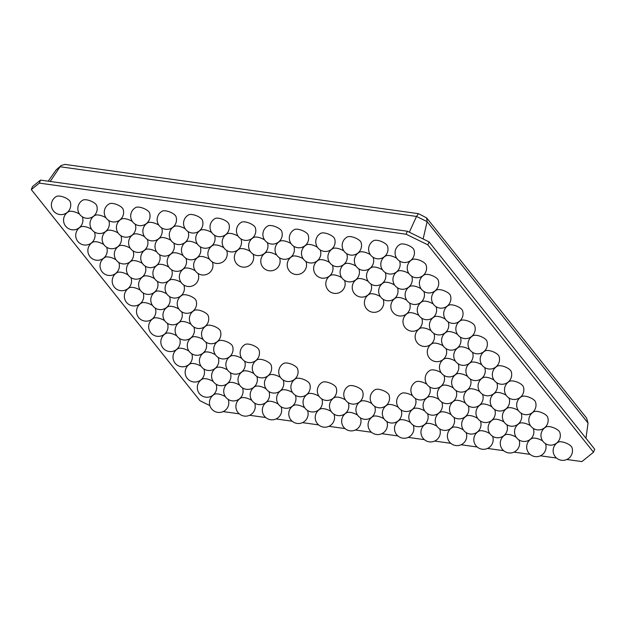 <?xml version="1.0" encoding="UTF-8"?>
<svg xmlns="http://www.w3.org/2000/svg" width="626" height="626" viewBox="0 0 626 626"><rect width="100%" height="100%" fill="white"/><g stroke="black" fill="none" stroke-linecap="round" stroke-linejoin="round"><path stroke-width="0.94" d="M31.3 189.6L32.489 186.595L40.518 180.108L407.323 231.229L429.037 241.863L427.848 244.868L406.133 234.234L39.328 183.113L31.3 189.6L200.007 400.757L209.882 405.593M427.848 244.868L593.511 452.215L581.914 461.589L566.835 459.492M556.537 458.052L540.394 455.806M530.105 454.366L513.962 452.121M503.664 450.689L487.521 448.435M477.231 447.003L461.088 444.75M450.79 443.318L434.647 441.064M424.358 439.632L408.215 437.386M397.917 435.946L381.782 433.701M371.484 432.261L355.341 430.015M345.051 428.583L328.908 426.329M318.611 424.897L302.468 422.644M292.178 421.212L276.035 418.958M265.737 417.526L249.594 415.281M239.304 413.841L223.161 411.595M407.323 231.229L406.133 234.234M40.518 180.108L39.328 183.113M429.037 241.863L594.7 449.21L593.511 452.215M561.757 441.878A7.739 2.887 21.6 0 1 571.976 447.59A9.672 9.672 0 0 1 561.475 460.267A9.672 9.672 0 0 1 558.251 442.152A7.739 2.887 -158.4 0 1 561.757 441.878M549.597 426.658A7.739 2.887 21.6 0 1 559.816 432.37A9.672 9.672 0 0 1 549.315 445.055A9.672 9.672 0 0 1 546.091 426.932A7.739 2.887 -158.4 0 1 549.597 426.658M537.437 411.438A7.739 2.887 21.6 0 1 547.656 417.151A9.672 9.672 0 0 1 537.155 429.835A9.672 9.672 0 0 1 533.939 411.72A7.739 2.887 -158.4 0 1 537.437 411.438M525.277 396.219A7.739 2.887 21.6 0 1 535.496 401.931A9.672 9.672 0 0 1 525.003 414.615A9.672 9.672 0 0 1 521.779 396.501A7.739 2.887 -158.4 0 1 525.277 396.219M513.117 380.999A7.739 2.887 21.6 0 1 523.344 386.712A9.672 9.672 0 0 1 512.843 399.396A9.672 9.672 0 0 1 509.619 381.281A7.739 2.887 -158.4 0 1 513.117 380.999M500.957 365.78A7.739 2.887 21.6 0 1 511.184 371.492A9.672 9.672 0 0 1 500.683 384.176A9.672 9.672 0 0 1 497.459 366.061A7.739 2.887 -158.4 0 1 500.957 365.78M488.804 350.56A7.739 2.887 21.6 0 1 499.024 356.272A9.672 9.672 0 0 1 488.523 368.957A9.672 9.672 0 0 1 485.299 350.842A7.739 2.887 -158.4 0 1 488.804 350.56M476.644 335.348A7.739 2.887 21.6 0 1 486.864 341.06A9.672 9.672 0 0 1 476.363 353.737A9.672 9.672 0 0 1 473.139 335.622A7.739 2.887 -158.4 0 1 476.644 335.348M464.484 320.129A7.739 2.887 21.6 0 1 474.704 325.841A9.672 9.672 0 0 1 464.202 338.525A9.672 9.672 0 0 1 460.979 320.402A7.739 2.887 -158.4 0 1 464.484 320.129M452.324 304.909A7.739 2.887 21.6 0 1 462.544 310.621A9.672 9.672 0 0 1 452.042 323.306A9.672 9.672 0 0 1 448.819 305.191A7.739 2.887 -158.4 0 1 452.324 304.909M440.164 289.689A7.739 2.887 21.6 0 1 450.384 295.402A9.672 9.672 0 0 1 439.882 308.086A9.672 9.672 0 0 1 436.666 289.971A7.739 2.887 -158.4 0 1 440.164 289.689M428.004 274.47A7.739 2.887 21.6 0 1 438.223 280.182A9.672 9.672 0 0 1 427.73 292.866A9.672 9.672 0 0 1 424.506 274.751A7.739 2.887 -158.4 0 1 428.004 274.47M415.844 259.25A7.739 2.887 21.6 0 1 426.071 264.962A9.672 9.672 0 0 1 415.57 277.647A9.672 9.672 0 0 1 412.346 259.532A7.739 2.887 -158.4 0 1 415.844 259.25M403.684 244.03A7.739 2.887 21.6 0 1 413.911 249.743A9.672 9.672 0 0 1 403.41 262.427A9.672 9.672 0 0 1 400.186 244.312A7.739 2.887 -158.4 0 1 403.684 244.03M545.418 443.607A7.739 2.887 21.6 0 1 545.543 443.904A9.672 9.672 0 0 1 535.042 456.589A9.672 9.672 0 0 1 531.818 438.466A7.739 2.887 -158.4 0 1 535.316 438.192A7.739 2.887 21.6 0 1 542.703 440.978M533.258 428.387A7.739 2.887 21.6 0 1 533.383 428.685A9.672 9.672 0 0 1 522.882 441.369A9.672 9.672 0 0 1 519.658 423.254A7.739 2.887 -158.4 0 1 523.156 422.973A7.739 2.887 21.6 0 1 530.543 425.758M521.098 413.168A7.739 2.887 21.6 0 1 521.223 413.465A9.672 9.672 0 0 1 510.722 426.149A9.672 9.672 0 0 1 507.498 408.035A7.739 2.887 -158.4 0 1 511.004 407.753A7.739 2.887 21.6 0 1 518.383 410.539M508.938 397.948A7.739 2.887 21.6 0 1 509.063 398.246A9.672 9.672 0 0 1 498.562 410.93A9.672 9.672 0 0 1 495.338 392.815A7.739 2.887 -158.4 0 1 498.844 392.533A7.739 2.887 21.6 0 1 506.223 395.327M496.778 382.729A7.739 2.887 21.6 0 1 496.903 383.026A9.672 9.672 0 0 1 486.402 395.71A9.672 9.672 0 0 1 483.178 377.595A7.739 2.887 -158.4 0 1 486.684 377.314A7.739 2.887 21.6 0 1 494.063 380.107M484.618 367.509A7.739 2.887 21.6 0 1 484.743 367.814A9.672 9.672 0 0 1 474.242 380.491A9.672 9.672 0 0 1 471.018 362.376A7.739 2.887 -158.4 0 1 474.524 362.102A7.739 2.887 21.6 0 1 481.903 364.888M472.458 352.289A7.739 2.887 21.6 0 1 472.583 352.594A9.672 9.672 0 0 1 462.082 365.271A9.672 9.672 0 0 1 458.866 347.156A7.739 2.887 -158.4 0 1 462.364 346.882A7.739 2.887 21.6 0 1 469.743 349.668M460.306 337.078A7.739 2.887 21.6 0 1 460.431 337.375A9.672 9.672 0 0 1 449.93 350.059A9.672 9.672 0 0 1 446.706 331.936A7.739 2.887 -158.4 0 1 450.204 331.663A7.739 2.887 21.6 0 1 457.59 334.448M448.146 321.858A7.739 2.887 21.6 0 1 448.271 322.155A9.672 9.672 0 0 1 437.77 334.84A9.672 9.672 0 0 1 434.546 316.725A7.739 2.887 -158.4 0 1 438.043 316.443A7.739 2.887 21.6 0 1 445.43 319.229M435.986 306.638A7.739 2.887 21.6 0 1 436.111 306.936A9.672 9.672 0 0 1 425.61 319.62A9.672 9.672 0 0 1 422.386 301.505A7.739 2.887 -158.4 0 1 425.883 301.223A7.739 2.887 21.6 0 1 433.27 304.009M423.825 291.419A7.739 2.887 21.6 0 1 423.951 291.716A9.672 9.672 0 0 1 413.45 304.4A9.672 9.672 0 0 1 410.226 286.285A7.739 2.887 -158.4 0 1 413.731 286.004A7.739 2.887 21.6 0 1 421.11 288.797M411.665 276.199A7.739 2.887 21.6 0 1 411.791 276.496A9.672 9.672 0 0 1 401.289 289.181A9.672 9.672 0 0 1 398.066 271.066A7.739 2.887 -158.4 0 1 401.571 270.784A7.739 2.887 21.6 0 1 408.95 273.578M399.505 260.979A7.739 2.887 21.6 0 1 399.631 261.277A9.672 9.672 0 0 1 389.129 273.961A9.672 9.672 0 0 1 385.906 255.846A7.739 2.887 -158.4 0 1 389.411 255.565A7.739 2.887 21.6 0 1 396.79 258.358M377.251 240.353A7.739 2.887 21.6 0 1 387.471 246.065A9.672 9.672 0 0 1 376.969 258.741A9.672 9.672 0 0 1 373.753 240.627A7.739 2.887 -158.4 0 1 377.251 240.353M518.977 439.922A7.739 2.887 21.6 0 1 519.103 440.219A9.672 9.672 0 0 1 508.602 452.903A9.672 9.672 0 0 1 505.378 434.788A7.739 2.887 -158.4 0 1 508.883 434.507A7.739 2.887 21.6 0 1 516.262 437.292M506.817 424.702A7.739 2.887 21.6 0 1 506.943 424.999A9.672 9.672 0 0 1 496.441 437.684A9.672 9.672 0 0 1 493.225 419.569A7.739 2.887 -158.4 0 1 496.723 419.287A7.739 2.887 21.6 0 1 504.102 422.073M494.657 409.482A7.739 2.887 21.6 0 1 494.783 409.78A9.672 9.672 0 0 1 484.289 422.464A9.672 9.672 0 0 1 481.065 404.349A7.739 2.887 -158.4 0 1 484.563 404.067A7.739 2.887 21.6 0 1 491.942 406.861M482.505 394.263A7.739 2.887 21.6 0 1 482.63 394.56A9.672 9.672 0 0 1 472.129 407.244A9.672 9.672 0 0 1 468.905 389.129A7.739 2.887 -158.4 0 1 472.403 388.848A7.739 2.887 21.6 0 1 479.79 391.641M470.345 379.043A7.739 2.887 21.6 0 1 470.47 379.348A9.672 9.672 0 0 1 459.969 392.025A9.672 9.672 0 0 1 456.745 373.91A7.739 2.887 -158.4 0 1 460.243 373.636A7.739 2.887 21.6 0 1 467.63 376.422M458.185 363.823A7.739 2.887 21.6 0 1 458.31 364.129A9.672 9.672 0 0 1 447.809 376.813A9.672 9.672 0 0 1 444.585 358.69A7.739 2.887 -158.4 0 1 448.091 358.416A7.739 2.887 21.6 0 1 455.47 361.202M446.025 348.612A7.739 2.887 21.6 0 1 446.15 348.909A9.672 9.672 0 0 1 435.649 361.593A9.672 9.672 0 0 1 432.425 343.471A7.739 2.887 -158.4 0 1 435.931 343.197A7.739 2.887 21.6 0 1 443.31 345.982M433.865 333.392A7.739 2.887 21.6 0 1 433.99 333.689A9.672 9.672 0 0 1 423.489 346.374A9.672 9.672 0 0 1 420.265 328.259A7.739 2.887 -158.4 0 1 423.771 327.977A7.739 2.887 21.6 0 1 431.15 330.763M421.705 318.172A7.739 2.887 21.6 0 1 421.83 318.47A9.672 9.672 0 0 1 411.329 331.154A9.672 9.672 0 0 1 408.105 313.039A7.739 2.887 -158.4 0 1 411.611 312.757A7.739 2.887 21.6 0 1 418.99 315.543M409.545 302.953A7.739 2.887 21.6 0 1 409.67 303.25A9.672 9.672 0 0 1 399.169 315.934A9.672 9.672 0 0 1 395.953 297.82A7.739 2.887 -158.4 0 1 399.451 297.538A7.739 2.887 21.6 0 1 406.83 300.331M397.385 287.733A7.739 2.887 21.6 0 1 397.51 288.03A9.672 9.672 0 0 1 387.017 300.715A9.672 9.672 0 0 1 383.793 282.6A7.739 2.887 -158.4 0 1 387.291 282.318A7.739 2.887 21.6 0 1 394.67 285.112M385.233 272.513A7.739 2.887 21.6 0 1 385.358 272.811A9.672 9.672 0 0 1 374.857 285.495A9.672 9.672 0 0 1 371.633 267.38A7.739 2.887 -158.4 0 1 375.13 267.106A7.739 2.887 21.6 0 1 382.517 269.892M373.073 257.294A7.739 2.887 21.6 0 1 373.198 257.599A9.672 9.672 0 0 1 362.697 270.275A9.672 9.672 0 0 1 359.473 252.161A7.739 2.887 -158.4 0 1 362.97 251.887A7.739 2.887 21.6 0 1 370.357 254.672M350.818 236.667A7.739 2.887 21.6 0 1 361.038 242.379A9.672 9.672 0 0 1 350.537 255.064A9.672 9.672 0 0 1 347.313 236.941A7.739 2.887 -158.4 0 1 350.818 236.667M492.545 436.236A7.739 2.887 21.6 0 1 492.67 436.533A9.672 9.672 0 0 1 482.169 449.218A9.672 9.672 0 0 1 478.945 431.103A7.739 2.887 -158.4 0 1 482.443 430.821A7.739 2.887 21.6 0 1 489.829 433.615M480.385 421.016A7.739 2.887 21.6 0 1 480.51 421.314A9.672 9.672 0 0 1 470.009 433.998A9.672 9.672 0 0 1 466.785 415.883A7.739 2.887 -158.4 0 1 470.29 415.601A7.739 2.887 21.6 0 1 477.669 418.395M468.225 405.797A7.739 2.887 21.6 0 1 468.35 406.094A9.672 9.672 0 0 1 457.849 418.778A9.672 9.672 0 0 1 454.625 400.663A7.739 2.887 -158.4 0 1 458.13 400.382A7.739 2.887 21.6 0 1 465.509 403.175M456.064 390.577A7.739 2.887 21.6 0 1 456.19 390.882A9.672 9.672 0 0 1 445.689 403.559A9.672 9.672 0 0 1 442.465 385.444A7.739 2.887 -158.4 0 1 445.97 385.17A7.739 2.887 21.6 0 1 453.349 387.956M443.904 375.365A7.739 2.887 21.6 0 1 444.03 375.663A9.672 9.672 0 0 1 433.528 388.347A9.672 9.672 0 0 1 430.305 370.224A7.739 2.887 -158.4 0 1 433.81 369.95A7.739 2.887 21.6 0 1 441.189 372.736M383.112 299.267A7.739 2.887 21.6 0 1 383.237 299.564A9.672 9.672 0 0 1 372.736 312.249A9.672 9.672 0 0 1 369.512 294.134A7.739 2.887 -158.4 0 1 373.018 293.852A7.739 2.887 21.6 0 1 380.397 296.646M370.952 284.048A7.739 2.887 21.6 0 1 371.077 284.353A9.672 9.672 0 0 1 360.576 297.029A9.672 9.672 0 0 1 357.352 278.914A7.739 2.887 -158.4 0 1 360.858 278.64A7.739 2.887 21.6 0 1 368.237 281.426M358.792 268.828A7.739 2.887 21.6 0 1 358.917 269.133A9.672 9.672 0 0 1 348.416 281.81A9.672 9.672 0 0 1 345.192 263.695A7.739 2.887 -158.4 0 1 348.698 263.421A7.739 2.887 21.6 0 1 356.077 266.207M346.632 253.616A7.739 2.887 21.6 0 1 346.757 253.913A9.672 9.672 0 0 1 336.256 266.598A9.672 9.672 0 0 1 333.04 248.475A7.739 2.887 -158.4 0 1 336.538 248.201A7.739 2.887 21.6 0 1 343.917 250.987M324.378 232.982A7.739 2.887 21.6 0 1 334.597 238.694A9.672 9.672 0 0 1 324.104 251.378A9.672 9.672 0 0 1 320.88 233.263A7.739 2.887 -158.4 0 1 324.378 232.982M466.104 432.55A7.739 2.887 21.6 0 1 466.229 432.848A9.672 9.672 0 0 1 455.728 445.532A9.672 9.672 0 0 1 452.512 427.417A7.739 2.887 -158.4 0 1 456.01 427.135A7.739 2.887 21.6 0 1 463.389 429.929M453.944 417.331A7.739 2.887 21.6 0 1 454.069 417.628A9.672 9.672 0 0 1 443.576 430.312A9.672 9.672 0 0 1 440.352 412.198A7.739 2.887 -158.4 0 1 443.85 411.916A7.739 2.887 21.6 0 1 451.229 414.709M441.792 402.111A7.739 2.887 21.6 0 1 441.917 402.416A9.672 9.672 0 0 1 431.416 415.093A9.672 9.672 0 0 1 428.192 396.978A7.739 2.887 -158.4 0 1 431.69 396.704A7.739 2.887 21.6 0 1 439.076 399.49M429.632 386.899A7.739 2.887 21.6 0 1 429.757 387.197A9.672 9.672 0 0 1 419.256 399.881A9.672 9.672 0 0 1 416.032 381.758A7.739 2.887 -158.4 0 1 419.53 381.484A7.739 2.887 21.6 0 1 426.916 384.27M344.519 280.362A7.739 2.887 21.6 0 1 344.644 280.667A9.672 9.672 0 0 1 334.143 293.351A9.672 9.672 0 0 1 330.919 275.229A7.739 2.887 -158.4 0 1 334.417 274.955A7.739 2.887 21.6 0 1 341.804 277.741M332.359 265.15A7.739 2.887 21.6 0 1 332.484 265.447A9.672 9.672 0 0 1 321.983 278.132A9.672 9.672 0 0 1 318.759 260.009A7.739 2.887 -158.4 0 1 322.257 259.735A7.739 2.887 21.6 0 1 329.644 262.521M320.199 249.93A7.739 2.887 21.6 0 1 320.324 250.228A9.672 9.672 0 0 1 309.823 262.912A9.672 9.672 0 0 1 306.599 244.797A7.739 2.887 -158.4 0 1 310.105 244.516A7.739 2.887 21.6 0 1 317.484 247.301M297.945 229.296A7.739 2.887 21.6 0 1 308.164 235.008A9.672 9.672 0 0 1 297.663 247.693A9.672 9.672 0 0 1 294.439 229.578A7.739 2.887 -158.4 0 1 297.945 229.296M439.671 428.865A7.739 2.887 21.6 0 1 439.796 429.17A9.672 9.672 0 0 1 429.295 441.846A9.672 9.672 0 0 1 426.071 423.732A7.739 2.887 -158.4 0 1 429.577 423.458A7.739 2.887 21.6 0 1 436.956 426.243M427.511 413.645A7.739 2.887 21.6 0 1 427.636 413.95A9.672 9.672 0 0 1 417.135 426.627A9.672 9.672 0 0 1 413.911 408.512A7.739 2.887 -158.4 0 1 417.417 408.238A7.739 2.887 21.6 0 1 424.796 411.024M415.351 398.433A7.739 2.887 21.6 0 1 415.476 398.731A9.672 9.672 0 0 1 404.975 411.415A9.672 9.672 0 0 1 401.751 393.292A7.739 2.887 -158.4 0 1 405.257 393.018A7.739 2.887 21.6 0 1 412.636 395.804M305.918 261.465A7.739 2.887 21.6 0 1 306.044 261.762A9.672 9.672 0 0 1 295.542 274.446A9.672 9.672 0 0 1 292.326 256.331A7.739 2.887 -158.4 0 1 295.824 256.05A7.739 2.887 21.6 0 1 303.203 258.835M293.758 246.245A7.739 2.887 21.6 0 1 293.884 246.542A9.672 9.672 0 0 1 283.39 259.227A9.672 9.672 0 0 1 280.166 241.112A7.739 2.887 -158.4 0 1 283.664 240.83A7.739 2.887 21.6 0 1 291.043 243.616M271.504 225.61A7.739 2.887 21.6 0 1 281.731 231.323A9.672 9.672 0 0 1 271.23 244.007A9.672 9.672 0 0 1 268.006 225.892A7.739 2.887 -158.4 0 1 271.504 225.61M413.23 425.179A7.739 2.887 21.6 0 1 413.356 425.484A9.672 9.672 0 0 1 402.862 438.169A9.672 9.672 0 0 1 399.638 420.046A7.739 2.887 -158.4 0 1 403.136 419.772A7.739 2.887 21.6 0 1 410.515 422.558M401.078 409.967A7.739 2.887 21.6 0 1 401.203 410.265A9.672 9.672 0 0 1 390.702 422.949A9.672 9.672 0 0 1 387.478 404.826A7.739 2.887 -158.4 0 1 390.976 404.553A7.739 2.887 21.6 0 1 398.363 407.338M378.816 389.333A7.739 2.887 21.6 0 1 389.043 395.045A9.672 9.672 0 0 1 378.542 407.729A9.672 9.672 0 0 1 375.318 389.615A7.739 2.887 -158.4 0 1 378.816 389.333M279.486 257.779A7.739 2.887 21.6 0 1 279.611 258.076A9.672 9.672 0 0 1 269.11 270.761A9.672 9.672 0 0 1 265.886 252.646A7.739 2.887 -158.4 0 1 269.391 252.364A7.739 2.887 21.6 0 1 276.77 255.158M267.325 242.559A7.739 2.887 21.6 0 1 267.451 242.857A9.672 9.672 0 0 1 256.95 255.541A9.672 9.672 0 0 1 253.726 237.426A7.739 2.887 -158.4 0 1 257.231 237.144A7.739 2.887 21.6 0 1 264.61 239.938M245.071 221.925A7.739 2.887 21.6 0 1 255.291 227.637A9.672 9.672 0 0 1 244.789 240.321A9.672 9.672 0 0 1 241.566 222.207A7.739 2.887 -158.4 0 1 245.071 221.925M386.798 421.501A7.739 2.887 21.6 0 1 386.923 421.799A9.672 9.672 0 0 1 376.422 434.483A9.672 9.672 0 0 1 373.198 416.36A7.739 2.887 -158.4 0 1 376.703 416.087A7.739 2.887 21.6 0 1 384.082 418.872M374.638 406.282A7.739 2.887 21.6 0 1 374.763 406.579A9.672 9.672 0 0 1 364.262 419.263A9.672 9.672 0 0 1 361.038 401.149A7.739 2.887 -158.4 0 1 364.543 400.867A7.739 2.887 21.6 0 1 371.922 403.653M352.383 385.647A7.739 2.887 21.6 0 1 362.603 391.36A9.672 9.672 0 0 1 352.102 404.044A9.672 9.672 0 0 1 348.878 385.929A7.739 2.887 -158.4 0 1 352.383 385.647M253.045 254.093A7.739 2.887 21.6 0 1 253.17 254.391A9.672 9.672 0 0 1 242.677 267.075A9.672 9.672 0 0 1 239.453 248.96A7.739 2.887 -158.4 0 1 242.951 248.679A7.739 2.887 21.6 0 1 250.33 251.472M240.893 238.874A7.739 2.887 21.6 0 1 241.018 239.171A9.672 9.672 0 0 1 230.517 251.855A9.672 9.672 0 0 1 227.293 233.741A7.739 2.887 -158.4 0 1 230.791 233.459A7.739 2.887 21.6 0 1 238.177 236.252M218.63 218.247A7.739 2.887 21.6 0 1 228.858 223.959A9.672 9.672 0 0 1 218.357 236.636A9.672 9.672 0 0 1 215.133 218.521A7.739 2.887 -158.4 0 1 218.63 218.247M360.365 417.816A7.739 2.887 21.6 0 1 360.49 418.113A9.672 9.672 0 0 1 349.989 430.798A9.672 9.672 0 0 1 346.765 412.683A7.739 2.887 -158.4 0 1 350.263 412.401A7.739 2.887 21.6 0 1 357.649 415.187M348.205 402.596A7.739 2.887 21.6 0 1 348.33 402.894A9.672 9.672 0 0 1 337.829 415.578A9.672 9.672 0 0 1 334.605 397.463A7.739 2.887 -158.4 0 1 338.103 397.181A7.739 2.887 21.6 0 1 345.489 399.967M325.95 381.962A7.739 2.887 21.6 0 1 336.17 387.674A9.672 9.672 0 0 1 325.669 400.358A9.672 9.672 0 0 1 322.445 382.243A7.739 2.887 -158.4 0 1 325.95 381.962M226.612 250.408A7.739 2.887 21.6 0 1 226.737 250.705A9.672 9.672 0 0 1 216.236 263.389A9.672 9.672 0 0 1 213.012 245.275A7.739 2.887 -158.4 0 1 216.518 245.001A7.739 2.887 21.6 0 1 223.897 247.786M214.452 235.188A7.739 2.887 21.6 0 1 214.577 235.493A9.672 9.672 0 0 1 204.076 248.17A9.672 9.672 0 0 1 200.852 230.055A7.739 2.887 -158.4 0 1 204.358 229.781A7.739 2.887 21.6 0 1 211.737 232.567M192.198 214.561A7.739 2.887 21.6 0 1 202.417 220.274A9.672 9.672 0 0 1 191.916 232.958A9.672 9.672 0 0 1 188.692 214.835A7.739 2.887 -158.4 0 1 192.198 214.561M333.924 414.13A7.739 2.887 21.6 0 1 334.049 414.428A9.672 9.672 0 0 1 323.548 427.112A9.672 9.672 0 0 1 320.324 408.997A7.739 2.887 -158.4 0 1 323.83 408.715A7.739 2.887 21.6 0 1 331.209 411.509M321.764 398.911A7.739 2.887 21.6 0 1 321.889 399.208A9.672 9.672 0 0 1 311.388 411.892A9.672 9.672 0 0 1 308.164 393.777A7.739 2.887 -158.4 0 1 311.67 393.496A7.739 2.887 21.6 0 1 319.049 396.289M299.51 378.276A7.739 2.887 21.6 0 1 309.729 383.988A9.672 9.672 0 0 1 299.228 396.673A9.672 9.672 0 0 1 296.012 378.558A7.739 2.887 -158.4 0 1 299.51 378.276M287.35 363.064A7.739 2.887 21.6 0 1 297.577 368.777A9.672 9.672 0 0 1 287.076 381.453A9.672 9.672 0 0 1 283.852 363.338A7.739 2.887 -158.4 0 1 287.35 363.064M212.331 261.942A7.739 2.887 21.6 0 1 212.457 262.247A9.672 9.672 0 0 1 201.963 274.924A9.672 9.672 0 0 1 198.739 256.809A7.739 2.887 -158.4 0 1 202.237 256.535A7.739 2.887 21.6 0 1 209.616 259.32M200.179 246.722A7.739 2.887 21.6 0 1 200.304 247.027A9.672 9.672 0 0 1 189.803 259.704A9.672 9.672 0 0 1 186.579 241.589A7.739 2.887 -158.4 0 1 190.077 241.315A7.739 2.887 21.6 0 1 197.464 244.101M188.019 231.51A7.739 2.887 21.6 0 1 188.144 231.808A9.672 9.672 0 0 1 177.643 244.492A9.672 9.672 0 0 1 174.419 226.369A7.739 2.887 -158.4 0 1 177.917 226.096A7.739 2.887 21.6 0 1 185.304 228.881M165.765 210.876A7.739 2.887 21.6 0 1 175.984 216.588A9.672 9.672 0 0 1 165.483 229.272A9.672 9.672 0 0 1 162.259 211.158A7.739 2.887 -158.4 0 1 165.765 210.876M307.491 410.445A7.739 2.887 21.6 0 1 307.616 410.742A9.672 9.672 0 0 1 297.115 423.426A9.672 9.672 0 0 1 293.891 405.312A7.739 2.887 -158.4 0 1 297.389 405.03A7.739 2.887 21.6 0 1 304.776 407.823M295.331 395.225A7.739 2.887 21.6 0 1 295.456 395.522A9.672 9.672 0 0 1 284.955 408.207A9.672 9.672 0 0 1 281.731 390.092A7.739 2.887 -158.4 0 1 285.237 389.818A7.739 2.887 21.6 0 1 292.616 392.604M283.171 380.005A7.739 2.887 21.6 0 1 283.296 380.311A9.672 9.672 0 0 1 272.795 392.987A9.672 9.672 0 0 1 269.571 374.872A7.739 2.887 -158.4 0 1 273.077 374.598A7.739 2.887 21.6 0 1 280.456 377.384M260.917 359.379A7.739 2.887 21.6 0 1 271.136 365.091A9.672 9.672 0 0 1 260.635 377.775A9.672 9.672 0 0 1 257.411 359.653A7.739 2.887 -158.4 0 1 260.917 359.379M248.757 344.159A7.739 2.887 21.6 0 1 258.976 349.871A9.672 9.672 0 0 1 248.475 362.556A9.672 9.672 0 0 1 245.251 344.441A7.739 2.887 -158.4 0 1 248.757 344.159M198.059 273.476A7.739 2.887 21.6 0 1 198.184 273.781A9.672 9.672 0 0 1 187.683 286.458A9.672 9.672 0 0 1 184.459 268.343A7.739 2.887 -158.4 0 1 187.964 268.069A7.739 2.887 21.6 0 1 195.343 270.855M185.899 258.264A7.739 2.887 21.6 0 1 186.024 258.561A9.672 9.672 0 0 1 175.523 271.246A9.672 9.672 0 0 1 172.299 253.123A7.739 2.887 -158.4 0 1 175.804 252.849A7.739 2.887 21.6 0 1 183.183 255.635M173.738 243.044A7.739 2.887 21.6 0 1 173.864 243.342A9.672 9.672 0 0 1 163.363 256.026A9.672 9.672 0 0 1 160.139 237.903A7.739 2.887 -158.4 0 1 163.644 237.63A7.739 2.887 21.6 0 1 171.023 240.415M161.578 227.825A7.739 2.887 21.6 0 1 161.704 228.122A9.672 9.672 0 0 1 151.202 240.807A9.672 9.672 0 0 1 147.979 222.692A7.739 2.887 -158.4 0 1 151.484 222.41A7.739 2.887 21.6 0 1 158.863 225.196M139.324 207.19A7.739 2.887 21.6 0 1 149.544 212.903A9.672 9.672 0 0 1 139.042 225.587A9.672 9.672 0 0 1 135.826 207.472A7.739 2.887 -158.4 0 1 139.324 207.19M281.051 406.759A7.739 2.887 21.6 0 1 281.176 407.064A9.672 9.672 0 0 1 270.675 419.741A9.672 9.672 0 0 1 267.451 401.626A7.739 2.887 -158.4 0 1 270.956 401.352A7.739 2.887 21.6 0 1 278.335 404.138M268.89 391.54A7.739 2.887 21.6 0 1 269.016 391.845A9.672 9.672 0 0 1 258.515 404.521A9.672 9.672 0 0 1 255.298 386.406A7.739 2.887 -158.4 0 1 258.796 386.132A7.739 2.887 21.6 0 1 266.175 388.918M256.738 376.328A7.739 2.887 21.6 0 1 256.863 376.625A9.672 9.672 0 0 1 246.362 389.309A9.672 9.672 0 0 1 243.138 371.187A7.739 2.887 -158.4 0 1 246.636 370.913A7.739 2.887 21.6 0 1 254.023 373.699M244.578 361.108A7.739 2.887 21.6 0 1 244.703 361.405A9.672 9.672 0 0 1 234.202 374.09A9.672 9.672 0 0 1 230.978 355.975A7.739 2.887 -158.4 0 1 234.476 355.693A7.739 2.887 21.6 0 1 241.863 358.479M222.316 340.474A7.739 2.887 21.6 0 1 232.543 346.186A9.672 9.672 0 0 1 222.042 358.87A9.672 9.672 0 0 1 218.818 340.755A7.739 2.887 -158.4 0 1 222.316 340.474M210.164 325.254A7.739 2.887 21.6 0 1 220.383 330.966A9.672 9.672 0 0 1 209.882 343.651A9.672 9.672 0 0 1 206.658 325.536A7.739 2.887 -158.4 0 1 210.164 325.254M198.004 310.034A7.739 2.887 21.6 0 1 208.223 315.747A9.672 9.672 0 0 1 197.722 328.431A9.672 9.672 0 0 1 194.498 310.316A7.739 2.887 -158.4 0 1 198.004 310.034M185.844 294.815A7.739 2.887 21.6 0 1 196.063 300.527A9.672 9.672 0 0 1 185.562 313.211A9.672 9.672 0 0 1 182.338 295.096A7.739 2.887 -158.4 0 1 185.844 294.815M183.778 285.01A7.739 2.887 21.6 0 1 183.903 285.315A9.672 9.672 0 0 1 173.402 297.992A9.672 9.672 0 0 1 170.186 279.877A7.739 2.887 -158.4 0 1 173.684 279.603A7.739 2.887 21.6 0 1 181.063 282.389M171.618 269.798A7.739 2.887 21.6 0 1 171.743 270.096A9.672 9.672 0 0 1 161.25 282.78A9.672 9.672 0 0 1 158.026 264.657A7.739 2.887 -158.4 0 1 161.524 264.383A7.739 2.887 21.6 0 1 168.903 267.169M159.466 254.579A7.739 2.887 21.6 0 1 159.591 254.876A9.672 9.672 0 0 1 149.09 267.56A9.672 9.672 0 0 1 145.866 249.438A7.739 2.887 -158.4 0 1 149.364 249.164A7.739 2.887 21.6 0 1 156.75 251.949M147.306 239.359A7.739 2.887 21.6 0 1 147.431 239.656A9.672 9.672 0 0 1 136.93 252.341A9.672 9.672 0 0 1 133.706 234.226A7.739 2.887 -158.4 0 1 137.204 233.944A7.739 2.887 21.6 0 1 144.59 236.73M135.146 224.139A7.739 2.887 21.6 0 1 135.271 224.437A9.672 9.672 0 0 1 124.77 237.121A9.672 9.672 0 0 1 121.546 219.006A7.739 2.887 -158.4 0 1 125.051 218.724A7.739 2.887 21.6 0 1 132.43 221.51M112.891 203.505A7.739 2.887 21.6 0 1 123.111 209.217A9.672 9.672 0 0 1 112.61 221.901A9.672 9.672 0 0 1 109.386 203.786A7.739 2.887 -158.4 0 1 112.891 203.505M254.618 403.074A7.739 2.887 21.6 0 1 254.743 403.379A9.672 9.672 0 0 1 244.242 416.063A9.672 9.672 0 0 1 241.018 397.94A7.739 2.887 -158.4 0 1 244.523 397.666A7.739 2.887 21.6 0 1 251.902 400.452M242.458 387.862A7.739 2.887 21.6 0 1 242.583 388.159A9.672 9.672 0 0 1 232.082 400.843A9.672 9.672 0 0 1 228.858 382.721A7.739 2.887 -158.4 0 1 232.363 382.447A7.739 2.887 21.6 0 1 239.742 385.233M230.298 372.642A7.739 2.887 21.6 0 1 230.423 372.94A9.672 9.672 0 0 1 219.922 385.624A9.672 9.672 0 0 1 216.698 367.509A7.739 2.887 -158.4 0 1 220.203 367.227A7.739 2.887 21.6 0 1 227.582 370.013M218.138 357.423A7.739 2.887 21.6 0 1 218.263 357.72A9.672 9.672 0 0 1 207.762 370.404A9.672 9.672 0 0 1 204.538 352.289A7.739 2.887 -158.4 0 1 208.043 352.008A7.739 2.887 21.6 0 1 215.422 354.793M205.977 342.203A7.739 2.887 21.6 0 1 206.103 342.5A9.672 9.672 0 0 1 195.602 355.185A9.672 9.672 0 0 1 192.385 337.07A7.739 2.887 -158.4 0 1 195.883 336.788A7.739 2.887 21.6 0 1 203.262 339.582M193.825 326.983A7.739 2.887 21.6 0 1 193.943 327.281A9.672 9.672 0 0 1 183.449 339.965A9.672 9.672 0 0 1 180.225 321.85A7.739 2.887 -158.4 0 1 183.723 321.568A7.739 2.887 21.6 0 1 191.102 324.362M181.665 311.764A7.739 2.887 21.6 0 1 181.79 312.061A9.672 9.672 0 0 1 171.289 324.745A9.672 9.672 0 0 1 168.065 306.63A7.739 2.887 -158.4 0 1 171.563 306.357A7.739 2.887 21.6 0 1 178.95 309.142M169.505 296.544A7.739 2.887 21.6 0 1 169.63 296.849A9.672 9.672 0 0 1 159.129 309.526A9.672 9.672 0 0 1 155.905 291.411A7.739 2.887 -158.4 0 1 159.403 291.137A7.739 2.887 21.6 0 1 166.79 293.923M157.345 281.332A7.739 2.887 21.6 0 1 157.47 281.63A9.672 9.672 0 0 1 146.969 294.314A9.672 9.672 0 0 1 143.745 276.191A7.739 2.887 -158.4 0 1 147.251 275.917A7.739 2.887 21.6 0 1 154.63 278.703M145.185 266.113A7.739 2.887 21.6 0 1 145.31 266.41A9.672 9.672 0 0 1 134.809 279.094A9.672 9.672 0 0 1 131.585 260.979A7.739 2.887 -158.4 0 1 135.091 260.698A7.739 2.887 21.6 0 1 142.47 263.483M133.025 250.893A7.739 2.887 21.6 0 1 133.15 251.19A9.672 9.672 0 0 1 122.649 263.875A9.672 9.672 0 0 1 119.425 245.76A7.739 2.887 -158.4 0 1 122.931 245.478A7.739 2.887 21.6 0 1 130.31 248.264M120.865 235.673A7.739 2.887 21.6 0 1 120.99 235.971A9.672 9.672 0 0 1 110.489 248.655A9.672 9.672 0 0 1 107.265 230.54A7.739 2.887 -158.4 0 1 110.771 230.258A7.739 2.887 21.6 0 1 118.15 233.052M108.705 220.454A7.739 2.887 21.6 0 1 108.83 220.751A9.672 9.672 0 0 1 98.329 233.435A9.672 9.672 0 0 1 95.113 215.321A7.739 2.887 -158.4 0 1 98.611 215.039A7.739 2.887 21.6 0 1 105.99 217.832M86.451 199.819A7.739 2.887 21.6 0 1 96.678 205.531A9.672 9.672 0 0 1 86.177 218.216A9.672 9.672 0 0 1 82.953 200.101A7.739 2.887 -158.4 0 1 86.451 199.819M228.177 399.396A7.739 2.887 21.6 0 1 228.302 399.693A9.672 9.672 0 0 1 217.801 412.377A9.672 9.672 0 0 1 214.585 394.255A7.739 2.887 -158.4 0 1 218.083 393.981A7.739 2.887 21.6 0 1 225.462 396.767M216.025 384.176A7.739 2.887 21.6 0 1 216.15 384.474A9.672 9.672 0 0 1 205.649 397.158A9.672 9.672 0 0 1 202.425 379.043A7.739 2.887 -158.4 0 1 205.923 378.761A7.739 2.887 21.6 0 1 213.31 381.547M203.865 368.957A7.739 2.887 21.6 0 1 203.99 369.254A9.672 9.672 0 0 1 193.489 381.938A9.672 9.672 0 0 1 190.265 363.823A7.739 2.887 -158.4 0 1 193.763 363.542A7.739 2.887 21.6 0 1 201.149 366.327M191.705 353.737A7.739 2.887 21.6 0 1 191.83 354.034A9.672 9.672 0 0 1 181.329 366.719A9.672 9.672 0 0 1 178.105 348.604A7.739 2.887 -158.4 0 1 181.603 348.322A7.739 2.887 21.6 0 1 188.989 351.116M179.545 338.517A7.739 2.887 21.6 0 1 179.67 338.815A9.672 9.672 0 0 1 169.169 351.499A9.672 9.672 0 0 1 165.945 333.384A7.739 2.887 -158.4 0 1 169.45 333.102A7.739 2.887 21.6 0 1 176.829 335.896M167.385 323.298A7.739 2.887 21.6 0 1 167.51 323.603A9.672 9.672 0 0 1 157.009 336.279A9.672 9.672 0 0 1 153.785 318.165A7.739 2.887 -158.4 0 1 157.29 317.891A7.739 2.887 21.6 0 1 164.669 320.676M155.225 308.078A7.739 2.887 21.6 0 1 155.35 308.383A9.672 9.672 0 0 1 144.849 321.06A9.672 9.672 0 0 1 141.625 302.945A7.739 2.887 -158.4 0 1 145.13 302.671A7.739 2.887 21.6 0 1 152.509 305.457M143.064 292.866A7.739 2.887 21.6 0 1 143.19 293.164A9.672 9.672 0 0 1 132.689 305.848A9.672 9.672 0 0 1 129.472 287.725A7.739 2.887 -158.4 0 1 132.97 287.451A7.739 2.887 21.6 0 1 140.349 290.237M130.904 277.647A7.739 2.887 21.6 0 1 131.03 277.944A9.672 9.672 0 0 1 120.536 290.628A9.672 9.672 0 0 1 117.312 272.513A7.739 2.887 -158.4 0 1 120.81 272.232A7.739 2.887 21.6 0 1 128.189 275.017M118.752 262.427A7.739 2.887 21.6 0 1 118.877 262.724A9.672 9.672 0 0 1 108.376 275.409A9.672 9.672 0 0 1 105.152 257.294A7.739 2.887 -158.4 0 1 108.65 257.012A7.739 2.887 21.6 0 1 116.037 259.798M106.592 247.207A7.739 2.887 21.6 0 1 106.717 247.505A9.672 9.672 0 0 1 96.216 260.189A9.672 9.672 0 0 1 92.992 242.074A7.739 2.887 -158.4 0 1 96.49 241.792A7.739 2.887 21.6 0 1 103.877 244.586M94.432 231.988A7.739 2.887 21.6 0 1 94.557 232.285A9.672 9.672 0 0 1 84.056 244.969A9.672 9.672 0 0 1 80.832 226.855A7.739 2.887 -158.4 0 1 84.338 226.573A7.739 2.887 21.6 0 1 91.717 229.366M82.272 216.768A7.739 2.887 21.6 0 1 82.397 217.065A9.672 9.672 0 0 1 71.896 229.75A9.672 9.672 0 0 1 68.672 211.635A7.739 2.887 -158.4 0 1 72.178 211.353A7.739 2.887 21.6 0 1 79.557 214.147M60.018 196.141A7.739 2.887 21.6 0 1 70.237 201.854A9.672 9.672 0 0 1 59.736 214.53A9.672 9.672 0 0 1 56.512 196.415A7.739 2.887 -158.4 0 1 60.018 196.141M48.218 181.18L56.113 169.936L60.041 166.759L416.509 216.44L427.128 221.635L588.033 423.035L585.975 438.294M588.033 423.035L586.585 418.082L426.642 217.903L418.504 213.669L416.509 216.44L409.326 232.207M50.213 181.462L60.041 166.759L61.215 165.467L65.034 164.411L418.504 213.669M426.642 217.903L427.128 221.635L423.129 238.968M56.113 169.936L61.215 165.467"/></g></svg>
